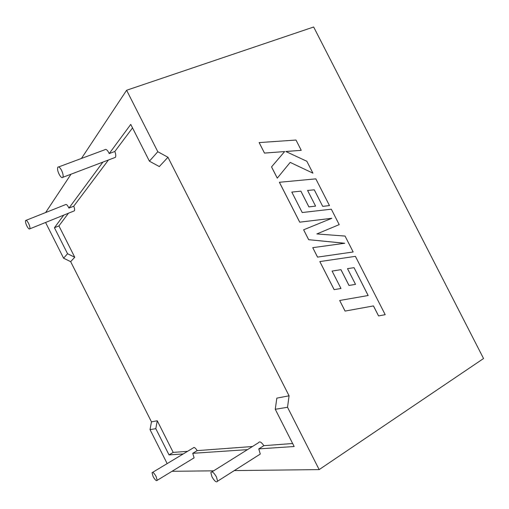 <?xml version="1.0" encoding="UTF-8"?>
<svg xmlns="http://www.w3.org/2000/svg" width="509" height="509" viewBox="0 0 509 509"><rect width="100%" height="100%" fill="white"/><g stroke="black" fill="none" stroke-linecap="round" stroke-linejoin="round"><path stroke-width="0.76" d="M153.094 476.513C155.06 479.968 156.428 481.24 157.186 480.331L156.123 476.532C154.151 473.071 152.789 471.798 152.038 472.708L153.094 476.513M193.375 458.291L194.094 457.852L192.746 453.309L197.193 450.618L252.445 446.514M216.44 476.901L217.591 481.19C216.541 482.806 214.671 481.368 211.998 476.876L210.847 472.568C211.89 470.971 213.755 472.416 216.44 476.901M212.011 471.843L258.534 442.703C259.545 441.042 261.327 442.028 263.885 445.661L258.769 448.887L260.29 454.06L258.966 454.9M28.542 223.343C29.751 225.932 30.184 227.758 29.827 228.834C29.198 229.425 28.218 228.484 26.882 226.009C25.666 223.426 25.24 221.593 25.596 220.518C26.22 219.933 27.2 220.874 28.542 223.343M26.105 220.314L65.476 204.65C66.215 204.033 67.239 204.923 68.562 207.322L68.931 208.117L73.735 206.196C74.613 208.397 74.829 209.943 74.39 210.828L73.799 211.063M59.12 174.237C60.756 177.215 62.022 178.226 62.906 177.285C63.453 175.783 63.001 173.467 61.544 170.33C59.909 167.366 58.65 166.341 57.771 167.264C57.212 168.778 57.663 171.1 59.12 174.237M114.328 157.758L115.39 157.351C116.046 156.117 115.861 154.151 114.837 151.472L109.206 153.591L108.761 152.624C107.151 149.754 105.827 148.8 104.797 149.761L58.681 166.927M68.448 213.226L58.929 225.901L74.753 257.261L70.656 261.658L151.466 421.859L157.256 420.765L173.213 452.399L187.566 451.33M173.213 452.399L169.026 454.893L183.221 453.945M192.746 453.309L247.444 449.644M197.193 450.618C195.348 447.799 194.056 446.883 193.331 447.863L152.668 472.327M263.885 445.661L292.643 443.524M258.769 448.887L294.164 446.52L275.267 409.274L276.826 398.127L289.074 395.805L167.964 157.275L157.803 151.714L149.417 161.188L130.756 124.406L109.206 153.591M149.417 161.188L159.311 166.558L167.964 157.275M132.537 127.912L114.837 151.472M108.436 159.998L73.735 206.196M151.466 421.859L150.028 429.615L155.799 428.673L169.026 454.893M150.028 429.615L167.168 463.604M275.267 409.274L287.528 407.283L319.162 469.603L234.28 470.583M213.634 470.825L172.004 471.302M102.926 162.085L68.931 208.117M63.759 215.122L54.438 227.739L67.551 253.724L74.753 257.261M319.162 469.603L483.55 358.527L313.659 27.002L126.607 90.252L157.803 151.714M126.607 90.252L81.446 158.452M71.018 174.205L45.625 212.546M45.568 222.471L63.587 258.203L67.551 253.724M58.929 225.901L54.438 227.739M289.074 395.805L287.528 407.283M70.656 261.658L63.587 258.203M155.799 428.673L157.256 420.765M354.041 267.664L368.16 295.519L339.681 300.482L345.083 311.075L373.472 305.915L378.575 315.917L385.198 314.67L355.403 256.345L319.837 261.575L334.152 289.646L340.973 288.482L332.091 271.062L340.966 269.675L349.021 285.454L355.524 284.366L347.501 268.65L354.041 267.664L368.134 295.525M339.681 300.482L345.057 311.088L373.447 305.928L378.55 315.93L385.198 314.67M319.837 261.575L334.127 289.653L340.973 288.482M332.097 271.068L340.941 269.681L348.996 285.466L355.524 284.366M347.501 268.657L354.016 267.677M279.396 182.267L299.744 222.166L331.862 218.285L303.631 229.794L308.677 239.682L344.771 243.251L312.749 247.673L317.559 257.102L353.17 251.974L345.051 236.068L316.846 233.955L339.204 224.622L331.321 209.193L302.231 212.527L291.803 192.084L300.87 191.161L308.899 206.889L315.586 206.12L307.589 190.455L314.263 189.819L322.719 206.38L329.476 205.585L315.822 178.856L279.377 182.286L299.718 222.178L331.823 218.304M353.17 251.974L317.533 257.115L312.749 247.673M316.846 233.955L339.204 224.622M291.803 192.084L300.87 191.161M300.889 191.142L308.899 206.889M308.918 206.877L315.586 206.12M307.589 190.455L314.263 189.819M314.282 189.806L322.719 206.38M322.738 206.361L329.476 205.585M303.631 229.794L308.651 239.694L344.708 243.264M301.252 150.327L296.003 140.045L259.132 142.584L264.489 153.094L284.639 151.561L271.532 166.901L277.271 178.156L290.194 162.39L312.914 173.155L306.838 161.264L285.797 151.497L301.252 150.327L285.829 151.517M259.151 142.571L264.489 153.094M264.508 153.075L284.639 151.561M284.658 151.542L271.532 166.901M271.551 166.882L277.29 178.137M290.194 162.39L312.914 173.155M157.186 480.331L194.094 457.852M217.591 481.19L260.29 454.06M29.827 228.834L74.39 210.828M62.906 177.285L115.39 157.351"/></g></svg>
